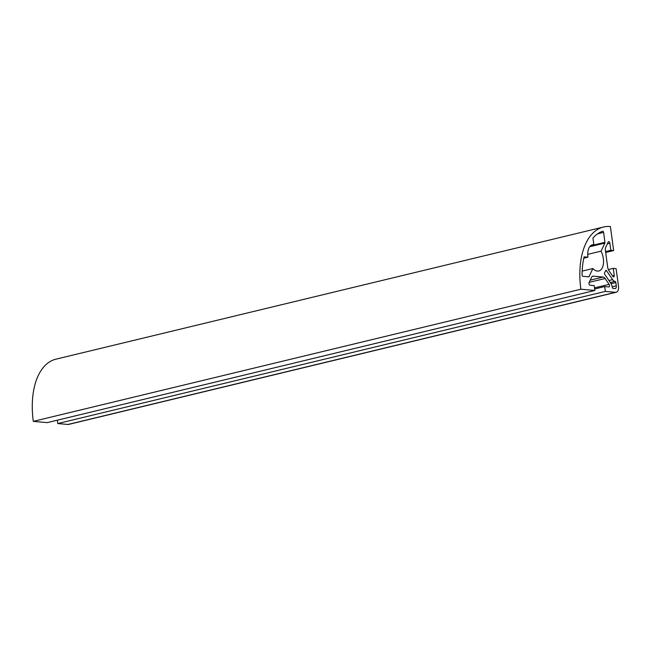 <?xml version="1.0" encoding="UTF-8"?>
<svg xmlns="http://www.w3.org/2000/svg" width="651" height="651" viewBox="0 0 651 651"><rect width="100%" height="100%" fill="white"/><g stroke="black" fill="none" stroke-linecap="round" stroke-linejoin="round"><path stroke-width="0.98" d="M587.943 257.186L584.093 256.844A63.692 35.113 76.4 0 0 582.084 274.917A1.123 0.618 76.4 0 0 582.889 276.333L588.675 276.846A1.123 0.618 76.4 0 0 588.789 276.838A1.123 0.618 76.4 0 0 589.082 276.569L592.882 268.521A13.5 7.446 76.4 0 0 598.806 271.003A13.5 7.446 76.4 0 0 601.068 251.156L604.852 243.092A1.123 0.618 76.4 0 0 604.934 242.327L603.591 232.391A1.123 0.618 76.4 0 0 602.802 231.235A1.123 0.618 76.4 0 0 602.688 231.243A1.123 0.618 76.4 0 0 602.655 231.251A63.692 35.113 76.4 0 0 592.955 238.046L593.85 244.646A13.5 7.446 76.4 0 0 592.467 244.752A13.5 7.446 76.4 0 0 587.943 257.186L583.792 258.187M606.032 270.368A1.123 0.618 76.4 0 0 605.918 270.377A1.123 0.618 76.4 0 0 605.593 270.718A19.131 10.546 -103.6 0 1 604.608 272.81A1.123 0.618 76.4 0 0 604.787 274.429L610.858 283.331A5.403 2.978 -103.6 0 1 612.265 287.148L612.274 287.237A1.123 0.618 76.4 0 0 613.063 288.393L614.992 288.564A2.929 1.611 76.4 0 0 615.293 288.548A2.929 1.611 76.4 0 0 616.269 285.846L615.822 282.542A1.123 0.618 76.4 0 0 615.032 281.387L614.983 281.378A5.403 2.978 -103.6 0 1 612.599 279.637L606.529 270.735A1.123 0.618 76.4 0 0 606.032 270.368M608.197 242.009A1.579 0.871 -103.6 0 1 608.604 241.627A1.579 0.871 -103.6 0 1 608.766 241.611A1.579 0.871 -103.6 0 1 609.873 243.238L610.833 250.31L613.649 250.562L610.402 226.532A67.517 37.229 76.4 0 0 603.501 227.02A67.517 37.229 76.4 0 0 580.871 289.215L594.851 290.468L594.192 285.618L590.075 285.244A1.579 0.871 -103.6 0 1 589.122 284.218A1.579 0.871 -103.6 0 1 589.09 282.558L591.58 277.293A4.5 2.482 -103.6 0 1 592.752 276.195A4.5 2.482 -103.6 0 1 593.216 276.162L603.127 277.049A4.5 2.482 -103.6 0 1 605.113 278.506L609.1 284.349A1.579 0.871 -103.6 0 1 609.531 285.911A1.579 0.871 -103.6 0 1 608.986 286.912A1.579 0.871 -103.6 0 1 608.823 286.928L604.706 286.554L605.365 291.404L615.496 292.315A6.754 3.719 76.4 0 0 616.188 292.266A6.754 3.719 76.4 0 0 618.45 286.041L616.098 268.635L613.275 268.383L614.227 275.446A1.579 0.871 -103.6 0 1 613.706 276.903A1.579 0.871 -103.6 0 1 612.843 276.398L608.856 270.547A4.5 2.482 -103.6 0 1 607.692 267.366L605.389 250.334A4.5 2.482 -103.6 0 1 605.715 247.29L608.197 242.009M591.198 245.289L593.85 244.646M603.501 227.02L55.937 359.173A67.517 37.229 76.4 0 0 33.299 421.368L580.871 289.215M605.674 252.482L613.649 250.562M605.552 251.579L610.833 250.31M608.319 269.579L613.275 268.383M57.337 420.188L57.793 423.557L67.924 424.468A6.754 3.719 76.4 0 0 68.615 424.419L616.188 292.266M57.793 423.557L605.365 291.404M594.648 288.987L604.706 286.554M33.299 421.368L47.279 422.621L594.851 290.468M582.181 271.109L592.882 268.521M601.068 251.156L587.739 254.37M607.326 243.848L609.873 243.238M612.485 275.869L614.227 275.446M67.924 424.468L615.496 292.315M594.493 287.872L609.1 284.349M589.188 282.347L605.113 278.506M590.221 280.166L603.127 277.049M592.329 276.382L593.216 276.162M612.217 286.831L616.269 285.846M605.495 270.987L606.529 270.735M608.937 280.516L612.599 279.637M610.296 282.51L614.983 281.378M610.312 282.526L615.032 281.387M611.086 283.69L615.822 282.542M588.122 276.797L589.082 276.569M597.577 233.847L603.591 232.391M590.514 245.809L604.934 242.327M589.676 246.753L604.852 243.092"/></g></svg>
